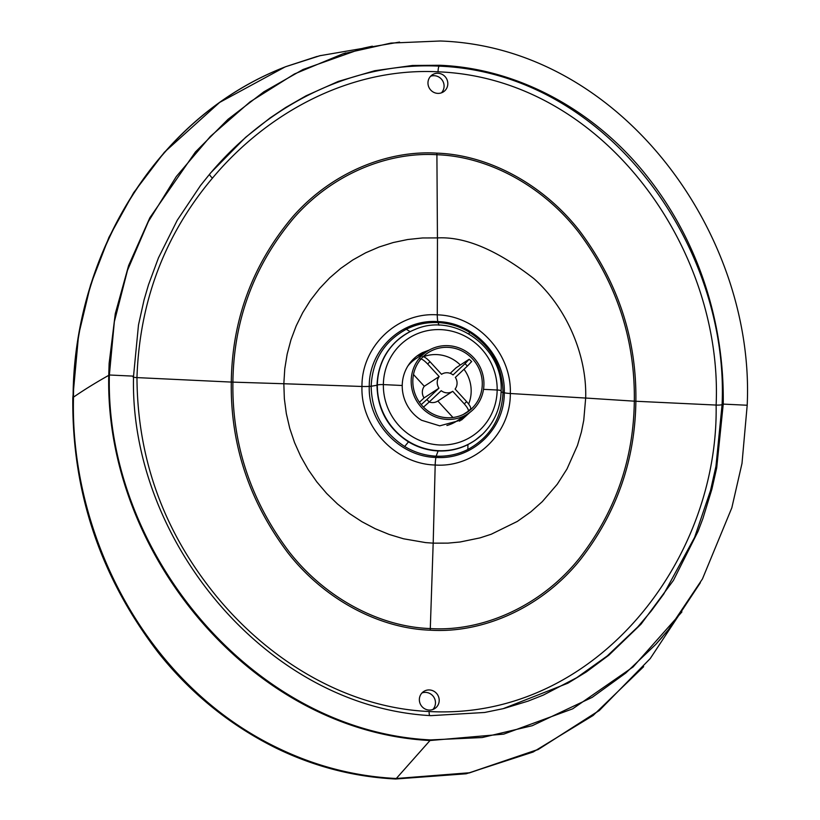 <?xml version="1.0" encoding="UTF-8"?>
<svg xmlns="http://www.w3.org/2000/svg" width="820" height="820" viewBox="0 0 820 820"><rect width="100%" height="100%" fill="white"/><g stroke="black" fill="none" stroke-linecap="round" stroke-linejoin="round"><path stroke-width="1.23" d="M432.827 709.515A10.168 9.819 56.9 0 0 421.992 692.931M433.903 709.054A10.168 9.819 56.9 0 0 429.413 689.948A10.168 9.819 56.9 0 0 419.768 702.576A10.168 9.819 56.9 0 0 433.903 709.054M437.747 93.377A10.168 9.819 -123.1 0 1 432.324 74.815A10.168 9.819 -123.1 0 1 438.023 73.267A10.168 9.819 56.9 0 1 443.446 91.84A10.168 9.819 56.9 0 1 437.747 93.377M430.602 76.25A10.168 9.819 -123.1 0 1 441.437 92.834M133.537 376.144L138.488 324.945L144.064 299.905L148.482 284.817L158.455 257.87L177.253 220.242L200.603 185.392L210.648 172.907L245.559 137.37L270.046 117.977L285.616 107.533L306.034 95.817L338.24 81.436L374.709 70.725L412.419 65.477L439.961 65.272C519.839 68.521 596.847 112.155 647.287 176.556C698.578 241.357 724.378 322.885 723.24 404.106L716.7 467.871L711.883 489.191L702.894 518.558L697.984 531.514L673.415 580.416L641.035 624.163L608.809 655.231L586.341 671.928L567.87 683.203L503.142 708.675L484.63 712.477L430.889 715.645C265.526 706.83 129.283 538.576 133.537 376.144L109.367 374.996A3394.011 503.224 -179.6 0 0 108.752 375.345A3390.321 508.656 -179.2 0 0 73.503 397.136C73.544 260.278 152.786 117.711 286.19 66.543L319.708 55.75L399.545 42.076M440.309 41L390.945 43.081L342.873 53.833L294.472 73.964L250.028 101.885L210.391 136.417L176.3 176.556L148.41 221.482L127.51 270.272L114.349 321.707L109.367 374.996C104.888 551.624 252.703 731.235 430.541 739.917L482.221 737.539L532.231 725.71L592.214 697.348L625.752 673.056L655.733 644.428L668.433 629.719L702.443 578.951L731.829 507.795L741.997 463.402L747.194 405.244C755.302 233.915 620.883 47.201 440.309 41M283.833 383.729L361.968 386.476C360.462 426.871 395.609 464.12 435.184 465.012L433.196 543.147L447.976 543.127L460.071 541.999L479.997 537.889L491.252 534.23L517.358 521.407L530.847 511.844L542.297 501.645L557.262 484.241L566.989 468.989L577.454 445.465L581.421 431.914L583.748 420.322L585.675 398.069L542.748 395.455L585.675 398.048L510.317 393.508C511.823 353.143 476.799 315.731 437.285 314.849L437.46 237.923C464.95 236.416 497.125 250.008 533.963 278.687C565.831 306.916 587.038 354.342 585.675 398.038L634.311 401.164C633.583 459.733 615.236 512.162 579.268 558.43C540.616 606.708 481.945 631.912 430.295 628.561L433.175 543.147L425.703 542.604M429.352 349.996L422.505 352.61A38.991 37.628 56.9 0 0 418.948 354.66A38.991 37.628 56.9 0 0 402.231 385.492L383.36 384.601A58.333 56.293 -123.1 0 1 441.068 329.64A58.333 56.293 -123.1 0 1 497.166 390.002A5.084 0.758 0.8 0 1 501.133 390.802C503.531 347.393 454.085 312.03 415.063 329.445L414.992 329.476M425.149 352.631L417.031 355.993M326.657 493.455L316.868 481.965L308.146 469.501L300.714 456.371L294.575 442.646L289.747 428.317L286.334 413.608L284.356 398.756L283.833 383.76L328.369 385.297L283.833 383.739L284.776 368.795L287.164 354.127L290.987 339.736L296.204 325.847L302.713 312.666L310.513 300.202L319.574 288.517L329.671 277.898L340.761 268.365L352.846 259.94L365.699 252.785L379.147 246.984L393.19 242.546L407.745 239.512L422.505 237.964L437.439 237.913L436.906 154.734C486.485 156.323 541.753 184.387 578.981 232.634C616.773 283.454 635.213 339.634 634.311 401.164A11.869 1.783 -179.2 0 0 635.869 401.257L716.126 405.059C723.199 248.45 602.874 78.197 438.044 71.811A5.084 1.097 92.7 0 1 439.13 66.143C607.302 72.775 729.287 245.959 722.092 404.629A5.084 0.758 0.8 0 1 716.126 405.059C718.822 562.13 593.905 720.759 429.116 711.514A5.084 1.097 -87.3 0 0 429.649 715.583M470.034 412.286L461.578 419.953L439.725 425.846L421.552 420.26A38.991 37.628 -123.1 0 1 402.231 385.492M465.934 415.074L459.589 421.152M425.703 542.614L403.573 538.791L389.121 534.435L375.222 528.726L361.948 521.725L349.31 513.443L337.471 503.952L326.667 493.466M437.818 321.604A11.869 2.552 -87.3 0 1 437.285 314.849C397.823 311.969 361.558 346.009 361.968 386.476A11.869 1.783 -179.2 0 0 369.256 386.384C367.903 423.212 400.088 456.689 435.922 457.427C471.633 460.112 504.618 429.67 504.279 392.78C505.632 355.993 473.591 322.332 437.818 321.604C402.087 318.939 368.887 349.505 369.256 386.384L371.163 386.251C371.706 412.173 382.868 432.263 404.66 446.5C414.459 452.373 424.944 455.602 436.148 456.176C447.371 456.658 457.949 454.434 467.861 449.493C490.032 437.316 501.748 418.323 502.998 392.503L504.279 392.78A11.869 1.783 0.8 0 0 510.317 393.508C510.706 433.985 474.626 467.902 435.184 465.012A11.869 2.552 92.7 0 1 435.922 457.427M501.112 391.898L502.998 392.503C502.455 366.581 491.293 346.501 469.501 332.254C459.702 326.37 449.206 323.152 438.013 322.578C426.789 322.096 416.211 324.32 406.3 329.261C384.129 341.438 372.413 360.431 371.163 386.251L376.995 385.246C377.507 409.59 387.993 428.46 408.462 441.847C417.657 447.361 427.517 450.395 438.034 450.938C448.591 451.389 458.523 449.298 467.83 444.655L474.903 440.473L482.662 434.067M423.468 356.71A35.598 34.348 -123.1 0 1 436.937 354.599A35.598 34.348 -123.1 0 1 460.327 365.013M464.007 369.277A35.598 34.348 -123.1 0 1 468.65 404.045M448.048 347.352A35.598 34.348 -123.1 0 1 480.827 373.561A35.598 34.348 -123.1 0 1 467.021 412.347A35.598 34.348 -123.1 0 1 447.064 417.728A35.598 34.348 -123.1 0 1 414.274 391.519A35.598 34.348 -123.1 0 1 428.091 352.733A35.598 34.348 -123.1 0 1 448.048 347.352M407.96 365.874A37.289 35.988 -123.1 0 1 415.996 358.606L427.158 351.319A37.289 35.988 -123.1 0 1 448.068 345.671A37.289 35.988 -123.1 0 1 482.416 373.131A37.289 35.988 -123.1 0 1 467.943 413.762A37.289 35.988 -123.1 0 1 447.033 419.409A37.289 35.988 -123.1 0 1 412.696 391.95A37.289 35.988 -123.1 0 1 427.158 351.319M467.943 413.762L456.781 421.049A37.289 35.988 -123.1 0 1 446.9 425.488M420.065 358.976C421.541 358.617 424.073 360.287 427.661 364.008A27.121 26.168 -123.1 0 1 430.049 361.763C426.451 358.043 423.919 356.372 422.454 356.731M423.489 407.14L429.239 401.964A27.121 26.168 -123.1 0 1 426.943 399.473L438.936 388.198A10.168 9.819 -123.1 0 1 439.171 376.554L424.288 386.271L413.495 374.514M439.171 376.554L427.661 364.008M426.943 399.473L421.224 404.629M452.968 417.503L437.839 401.031L452.681 391.335A10.168 9.819 -123.1 0 1 441.232 390.689L429.239 401.964M464.243 403.85C467.615 407.714 468.907 410.195 468.117 411.312L470.495 409.067C471.285 407.95 469.993 405.469 466.621 401.605A27.121 26.168 -123.1 0 1 464.243 403.85L452.722 391.304A10.168 9.819 -123.1 0 1 452.702 391.324L437.818 401.041A10.168 9.819 -123.1 0 1 437.818 401.041A10.168 9.819 -123.1 0 1 429.208 401.995M450.2 373.336L456.135 367.749L469.163 359.242L465.042 363.649A27.121 26.168 -123.1 0 1 467.338 366.14L455.346 377.415A10.168 9.819 -123.1 0 1 455.11 389.069L466.621 401.605M463.361 414.418L468.117 411.312M467.338 366.14L471.449 361.743M469.163 359.242L471.726 361.62M430.049 361.763L441.56 374.309A10.168 9.819 -123.1 0 1 441.58 374.289A10.168 9.819 -123.1 0 1 453.05 374.924L465.042 363.649M419.43 402.271L424.053 397.915L438.936 388.198M424.053 397.915A10.168 9.819 -123.1 0 1 424.288 386.271M132.994 376.8A5.084 0.758 -179.2 0 0 136.96 377.6C139.554 301.309 164.717 234.817 212.472 178.104C267.33 112.535 350.212 67.332 438.044 71.811M429.116 711.514C341.274 707.67 259.755 654.678 206.804 583.983C160.7 522.832 137.422 454.044 136.96 377.6L231.291 382.079C232.091 319.81 252.447 264.839 292.371 217.167C331.075 172.733 387.235 150.029 436.906 153.145C486.957 154.744 542.697 183.096 580.181 231.681C618.218 282.849 636.781 339.367 635.869 401.257C635.141 460.163 616.681 512.91 580.478 559.506C541.569 608.112 482.385 633.563 430.244 630.18C380.634 628.591 325.273 600.691 287.871 552.782C249.208 501.348 230.348 444.44 231.291 382.079A11.869 1.783 0.8 0 0 232.9 382.13C233.7 320.22 253.933 265.598 293.591 218.253C332.018 174.127 387.706 151.649 436.906 154.734A11.869 2.552 92.7 0 1 436.906 153.145M212.472 178.104A5.084 1.281 40.1 0 1 209.684 174.117C265.301 107.635 349.474 61.592 439.13 66.143M200.336 185.74L209.684 174.117M747.194 405.244L723.24 404.106L722.092 404.629L715.962 466.201L710.54 490.452L694.622 537.346L663.749 594.018L651.285 610.961L637.704 626.992L607.251 655.938L576.685 677.709L543.342 695.073L528.008 701.141L503.88 708.49M372.352 46.186L363.055 48.216L303.031 69.495L263.856 91.809L228.032 119.3L195.457 151.946L149.875 217.71L128.596 265.598L115.282 313.67L109.121 363.414L108.752 375.345C104.755 552.844 251.463 731.368 429.998 740.521A39.001 8.384 92.7 0 1 430.541 739.917M415.063 329.445A63.406 61.192 -123.1 0 0 377.354 385.062L377.138 385.164A63.447 61.233 -123.1 0 1 410.123 331.649L410 331.7C389.172 343.149 378.174 360.995 376.995 385.246L377.138 385.164A63.447 61.233 56.9 0 0 408.585 441.744C417.769 447.259 427.63 450.282 438.157 450.826C448.683 451.287 458.616 449.196 467.933 444.553A63.447 61.233 56.9 0 0 482.959 433.77A63.447 61.233 56.9 0 0 483.041 433.698M482.929 433.811L483.103 433.626A63.406 61.192 56.9 0 1 415.227 445.014A63.406 61.192 56.9 0 1 377.354 385.062A5.084 0.758 0.8 0 1 383.36 384.601A58.333 56.293 56.9 0 0 439.458 444.963A58.333 56.293 56.9 0 0 497.166 390.002L483.513 389.346M422.505 352.61L418.589 355.162M700.341 582.733L650.229 658.573L599.522 710.294L538.412 749.336L469.491 772.758L396.296 778.498L429.998 740.521L503.716 734.136L572.688 708.828L633.05 666.978L681.902 611.935M276.688 747.44C144.884 683.695 69.731 533.81 73.503 397.136L73.093 397.413C69.618 537.551 146.677 684.372 275.643 747.194A318.324 306.906 56.2 0 0 276.494 747.614C314.49 766.157 354.301 776.499 395.927 778.651L396.296 778.498C354.67 776.396 314.798 766.044 276.688 747.44M430.244 630.18A11.869 2.552 -87.3 0 1 430.295 628.561C381.146 626.982 326.257 599.348 289.122 551.788C250.715 500.702 231.978 444.143 232.9 382.13L283.833 383.739M410.123 331.649L406.3 329.261M408.585 441.744L404.66 446.5M438.157 450.826L436.148 456.176M467.933 444.553L467.861 449.493M469.501 332.254L468.968 333.894M438.013 322.578L439.059 325.243M317.094 56.436L286.006 66.584A317.186 306.229 57.8 0 0 285.145 66.922C154.58 117.434 73.533 257.111 73.093 397.413A12.71 1.906 -179.2 0 0 72.806 397.803C71.904 492.266 100.47 577.29 158.506 652.894C190.527 693.105 229.323 724.644 274.895 747.502L275.745 747.922C313.732 766.474 353.574 776.837 395.26 778.979L395.619 779A12.71 2.737 92.7 0 1 395.547 778.99M395.465 778.99A12.71 2.737 92.7 0 0 396.132 778.662L469.235 772.952L538.104 749.572L599.276 710.55L650.229 658.573M286.006 66.584A12.71 3.27 -111.2 0 0 285.913 66.615L320.517 55.545M285.145 66.922A12.71 3.27 -111.4 0 0 285.053 66.953L219.647 102.418L164.369 152.264L133.639 192.71L108.957 237.287L90.559 285.001L78.587 334.949L72.806 397.803M275.643 747.194A12.71 1.742 116.2 0 1 274.895 747.502M276.494 747.614A12.71 1.753 116.1 0 1 275.745 747.922M395.927 778.651A12.71 2.737 92.8 0 1 395.26 778.979M396.285 778.672A12.71 2.737 92.7 0 1 395.619 779L466.19 773.783L533.143 752.022L593.116 715.481L643.649 666.67M342.873 53.833L345.835 52.91M655.733 644.438L662.386 636.945M483.103 433.626C494.665 421.869 500.671 407.591 501.133 390.802M285.913 66.615L285.053 66.953"/></g></svg>
